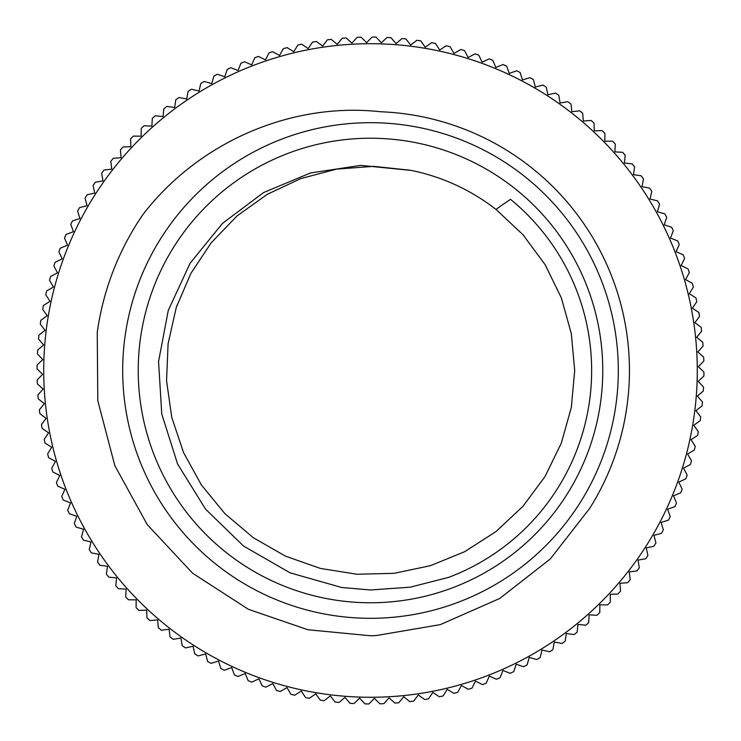 <?xml version="1.0" encoding="UTF-8"?>
<svg xmlns="http://www.w3.org/2000/svg" width="741" height="741" viewBox="0 0 741 741"><rect width="100%" height="100%" fill="white"/><g stroke="black" fill="none" stroke-linecap="round" stroke-linejoin="round"><path stroke-width="1.11" d="M176.84 305.811L177.071 305.07M380.235 111.734A258.952 258.952 0 0 1 589.734 508.307L550.248 559.001L499.703 598.478L440.247 624.644L376.215 635.565L370.5 635.759L307.941 629.748L248.448 609.324L192.641 573.256L147.264 524.647L114.855 465.7L97.803 400.705L97.247 332.616M370.5 618.309A247.809 247.809 0 0 0 585.112 246.596A247.809 247.809 0 0 0 155.888 246.596A247.809 247.809 0 0 0 370.5 618.309M97.219 332.616A275.893 275.893 0 0 1 142.568 215.057C197.56 142.967 290.037 101.86 380.235 111.715M370.5 602.766A232.266 232.266 0 0 1 169.346 254.367A232.266 232.266 0 0 1 571.654 254.367A232.266 232.266 0 0 1 370.5 602.766M370.5 589.984L410.144 587.196L448.731 577.341A221.133 221.133 0 0 0 510.512 199.329A508.354 443.702 -133 0 0 496.016 209.444A204.192 204.192 0 0 0 411.311 170.43L360.737 165.382L310.433 172.986L263.546 192.567L222.448 223.411L190.057 263.333L168.263 310.451L158.565 361.534L161.751 413.969L177.59 464.023L205.553 509.141L243.613 546.089L290.074 572.83L341.675 587.493L370.5 589.984M142.568 215.057L138.234 221.605M496.016 209.444L523.053 234.804L545.089 264.63L561.372 297.919L571.32 333.635L574.701 370.565L571.32 407.485L561.298 443.183L545.043 476.5L522.979 506.298L495.905 531.63L464.718 551.675L430.391 565.698L394.11 573.321L357.051 574.256L320.427 568.44L285.452 556.148L253.292 537.697L224.995 513.745L201.469 485.086L183.564 452.621L171.782 417.461L166.558 380.763L168.087 343.722L176.247 307.552L190.835 273.475L211.361 242.585L237.092 215.9L267.251 194.346L300.818 178.572L336.655 169.115L373.631 166.345L410.505 170.263M389.062 697.865L394.888 703.061A333.45 333.45 0 0 0 398.797 702.755L403.734 696.697L409.782 701.634A333.45 333.45 0 0 0 413.673 701.143L418.332 694.882L424.602 699.532A333.45 333.45 0 0 0 428.465 698.874L432.837 692.409L439.311 696.781A333.45 333.45 0 0 0 443.137 695.947L447.221 689.287L453.881 693.363A333.45 333.45 0 0 0 457.669 692.363L461.439 685.527L468.275 689.297A333.45 333.45 0 0 0 472.017 688.12L475.481 681.127L482.484 684.591A333.45 333.45 0 0 0 486.17 683.248L489.31 676.107L496.461 679.247A333.45 333.45 0 0 0 500.082 677.746L502.907 670.466L510.188 673.282A333.45 333.45 0 0 0 513.735 671.624L516.227 664.223L523.628 666.715A333.45 333.45 0 0 0 527.101 664.89L529.259 657.387L536.762 659.546A333.45 333.45 0 0 0 540.152 657.573L541.977 649.977L549.563 651.793A333.45 333.45 0 0 0 552.86 649.672L554.342 642.002L562.002 643.475A333.45 333.45 0 0 0 565.207 641.206L566.337 633.481L574.062 634.611A333.45 333.45 0 0 0 577.156 632.203L577.934 624.431L585.705 625.209A333.45 333.45 0 0 0 588.687 622.662L589.123 614.863L596.913 615.299A333.45 333.45 0 0 0 599.775 612.622L599.858 604.813L607.666 604.897A333.45 333.45 0 0 0 610.408 602.09L610.149 594.291L617.948 594.023A333.45 333.45 0 0 0 620.56 591.096L619.939 583.306L627.729 582.695A333.45 333.45 0 0 0 630.202 579.657L629.239 571.904L636.991 570.941A333.45 333.45 0 0 0 639.326 567.791L638.02 560.094L645.707 558.779A333.45 333.45 0 0 0 647.912 555.528L646.254 547.905L653.886 546.247A333.45 333.45 0 0 0 655.933 542.903L653.933 535.354L661.481 533.353A333.45 333.45 0 0 0 663.38 529.917L661.046 522.47L668.493 520.136A333.45 333.45 0 0 0 670.235 516.616L667.567 509.28L674.912 506.612A333.45 333.45 0 0 0 676.487 503.028L673.495 495.812L680.71 492.821A333.45 333.45 0 0 0 682.128 489.162L678.812 482.095L685.888 478.779A333.45 333.45 0 0 0 687.139 475.064L683.508 468.145L690.427 464.524A333.45 333.45 0 0 0 691.51 460.754L687.574 454.001L694.317 450.074A333.45 333.45 0 0 0 695.234 446.258L691.001 439.7L697.568 435.467A333.45 333.45 0 0 0 698.309 431.614L693.78 425.251L700.152 420.721A333.45 333.45 0 0 0 700.717 416.84L695.919 410.69L702.07 405.883A333.45 333.45 0 0 0 702.468 401.983L697.392 396.046L703.32 390.97A333.45 333.45 0 0 0 703.542 387.061L698.207 381.356L703.904 376.02A333.45 333.45 0 0 0 703.95 372.102L698.365 366.647L703.82 361.062A333.45 333.45 0 0 0 703.681 357.134L697.865 351.938L703.061 346.112A333.45 333.45 0 0 0 702.755 342.203L696.697 337.266L701.634 331.218A333.45 333.45 0 0 0 701.143 327.327L694.882 322.668L699.532 316.398A333.45 333.45 0 0 0 698.874 312.535L692.409 308.163L696.781 301.689A333.45 333.45 0 0 0 695.947 297.863L689.287 293.779L693.363 287.119A333.45 333.45 0 0 0 692.363 283.331L685.527 279.561L689.297 272.725A333.45 333.45 0 0 0 688.12 268.983L681.127 265.519L684.591 258.516A333.45 333.45 0 0 0 683.248 254.83L676.107 251.69L679.247 244.539A333.45 333.45 0 0 0 677.746 240.918L670.466 238.093L673.282 230.812A333.45 333.45 0 0 0 671.624 227.265L664.223 224.773L666.715 217.372A333.45 333.45 0 0 0 664.89 213.899L657.387 211.741L659.546 204.238A333.45 333.45 0 0 0 657.573 200.848L649.977 199.023L651.793 191.437A333.45 333.45 0 0 0 649.672 188.14L642.002 186.658L643.475 178.998A333.45 333.45 0 0 0 641.206 175.793L633.481 174.663L634.611 166.938A333.45 333.45 0 0 0 632.203 163.844L624.431 163.066L625.209 155.295A333.45 333.45 0 0 0 622.662 152.313L614.863 151.877L615.299 144.087A333.45 333.45 0 0 0 612.622 141.225L604.813 141.142L604.897 133.334A333.45 333.45 0 0 0 602.09 130.592L594.291 130.851L594.023 123.052A333.45 333.45 0 0 0 591.096 120.44L583.306 121.061L582.695 113.271A333.45 333.45 0 0 0 579.657 110.798L571.904 111.761L570.941 104.009A333.45 333.45 0 0 0 567.791 101.674L560.094 102.98L558.779 95.293A333.45 333.45 0 0 0 555.528 93.088L547.905 94.746L546.247 87.114A333.45 333.45 0 0 0 542.903 85.067L535.354 87.067L533.353 79.519A333.45 333.45 0 0 0 529.917 77.62L522.47 79.954L520.136 72.507A333.45 333.45 0 0 0 516.616 70.766L509.28 73.433L506.612 66.088A333.45 333.45 0 0 0 503.028 64.513L495.812 67.505L492.821 60.29A333.45 333.45 0 0 0 489.162 58.872L482.095 62.188L478.779 55.112A333.45 333.45 0 0 0 475.064 53.861L468.145 57.492L464.524 50.573A333.45 333.45 0 0 0 460.754 49.49L454.001 53.426L450.074 46.683A333.45 333.45 0 0 0 446.258 45.766L439.7 49.999L435.467 43.432A333.45 333.45 0 0 0 431.614 42.691L425.251 47.22L420.721 40.848A333.45 333.45 0 0 0 416.84 40.283L410.69 45.081L405.883 38.93A333.45 333.45 0 0 0 401.983 38.532L396.046 43.608L390.97 37.68A333.45 333.45 0 0 0 387.061 37.458L381.356 42.793L376.02 37.096A333.45 333.45 0 0 0 372.102 37.05L366.647 42.635L361.062 37.18A333.45 333.45 0 0 0 357.134 37.319L351.938 43.135L346.112 37.939A333.45 333.45 0 0 0 342.203 38.245L337.266 44.303L331.218 39.366A333.45 333.45 0 0 0 327.327 39.857L322.668 46.118L316.398 41.468A333.45 333.45 0 0 0 312.535 42.126L308.163 48.591L301.689 44.219A333.45 333.45 0 0 0 297.863 45.053L293.779 51.713L287.119 47.637A333.45 333.45 0 0 0 283.331 48.637L279.561 55.473L272.725 51.703A333.45 333.45 0 0 0 268.983 52.88L265.519 59.873L258.516 56.409A333.45 333.45 0 0 0 254.83 57.752L251.69 64.893L244.539 61.753A333.45 333.45 0 0 0 240.918 63.254L238.093 70.534L230.812 67.718A333.45 333.45 0 0 0 227.265 69.376L224.773 76.777L217.372 74.285A333.45 333.45 0 0 0 213.899 76.11L211.741 83.613L204.238 81.454A333.45 333.45 0 0 0 200.848 83.427L199.023 91.023L191.437 89.207A333.45 333.45 0 0 0 188.14 91.328L186.658 98.998L178.998 97.525A333.45 333.45 0 0 0 175.793 99.794L174.663 107.519L166.938 106.389A333.45 333.45 0 0 0 163.844 108.797L163.066 116.569L155.295 115.791A333.45 333.45 0 0 0 152.313 118.338L151.877 126.137L144.087 125.701A333.45 333.45 0 0 0 141.225 128.378L141.142 136.187L133.334 136.103A333.45 333.45 0 0 0 130.592 138.91L130.851 146.709L123.052 146.977A333.45 333.45 0 0 0 120.44 149.904L121.061 157.694L113.271 158.305A333.45 333.45 0 0 0 110.798 161.343L111.761 169.096L104.009 170.059A333.45 333.45 0 0 0 101.674 173.209L102.98 180.906L95.293 182.221A333.45 333.45 0 0 0 93.088 185.472L94.746 193.095L87.114 194.753A333.45 333.45 0 0 0 85.067 198.097L87.067 205.646L79.519 207.647A333.45 333.45 0 0 0 77.62 211.083L79.954 218.53L72.507 220.864A333.45 333.45 0 0 0 70.766 224.384L73.433 231.72L66.088 234.388A333.45 333.45 0 0 0 64.513 237.972L67.505 245.188L60.29 248.179A333.45 333.45 0 0 0 58.872 251.838L62.188 258.905L55.112 262.221A333.45 333.45 0 0 0 53.861 265.936L57.492 272.855L50.573 276.476A333.45 333.45 0 0 0 49.49 280.246L53.426 286.999L46.683 290.926A333.45 333.45 0 0 0 45.766 294.742L49.999 301.3L43.432 305.533A333.45 333.45 0 0 0 42.691 309.386L47.22 315.749L40.848 320.279A333.45 333.45 0 0 0 40.283 324.16L45.081 330.31L38.93 335.117A333.45 333.45 0 0 0 38.532 339.017L43.608 344.954L37.68 350.03A333.45 333.45 0 0 0 37.458 353.939L42.793 359.644L37.096 364.98A333.45 333.45 0 0 0 37.05 368.898L42.635 374.353L37.18 379.938A333.45 333.45 0 0 0 37.319 383.866L43.135 389.062L37.939 394.888A333.45 333.45 0 0 0 38.245 398.797L44.303 403.734L39.366 409.782A333.45 333.45 0 0 0 39.857 413.673L46.118 418.332L41.468 424.602A333.45 333.45 0 0 0 42.126 428.465L48.591 432.837L44.219 439.311A333.45 333.45 0 0 0 45.053 443.137L51.713 447.221L47.637 453.881A333.45 333.45 0 0 0 48.637 457.669L55.473 461.439L51.703 468.275A333.45 333.45 0 0 0 52.88 472.017L59.873 475.481L56.409 482.484A333.45 333.45 0 0 0 57.752 486.17L64.893 489.31L61.753 496.461A333.45 333.45 0 0 0 63.254 500.082L70.534 502.907L67.718 510.188A333.45 333.45 0 0 0 69.376 513.735L76.777 516.227L74.285 523.628A333.45 333.45 0 0 0 76.11 527.101L83.613 529.259L81.454 536.762A333.45 333.45 0 0 0 83.427 540.152L91.023 541.977L89.207 549.563A333.45 333.45 0 0 0 91.328 552.86L98.998 554.342L97.525 562.002A333.45 333.45 0 0 0 99.794 565.207L107.519 566.337L106.389 574.062A333.45 333.45 0 0 0 108.797 577.156L116.569 577.934L115.791 585.705A333.45 333.45 0 0 0 118.338 588.687L126.137 589.123L125.701 596.913A333.45 333.45 0 0 0 128.378 599.775L136.187 599.858L136.103 607.666A333.45 333.45 0 0 0 138.91 610.408L146.709 610.149L146.977 617.948A333.45 333.45 0 0 0 149.904 620.56L157.694 619.939L158.305 627.729A333.45 333.45 0 0 0 161.343 630.202L169.096 629.239L170.059 636.991A333.45 333.45 0 0 0 173.209 639.326L180.906 638.02L182.221 645.707A333.45 333.45 0 0 0 185.472 647.912L193.095 646.254L194.753 653.886A333.45 333.45 0 0 0 198.097 655.933L205.646 653.933L207.647 661.481A333.45 333.45 0 0 0 211.083 663.38L218.53 661.046L220.864 668.493A333.45 333.45 0 0 0 224.384 670.235L231.72 667.567L234.388 674.912A333.45 333.45 0 0 0 237.972 676.487L245.188 673.495L248.179 680.71A333.45 333.45 0 0 0 251.838 682.128L258.905 678.812L262.221 685.888A333.45 333.45 0 0 0 265.936 687.139L272.855 683.508L276.476 690.427A333.45 333.45 0 0 0 280.246 691.51L286.999 687.574L290.926 694.317A333.45 333.45 0 0 0 294.742 695.234L301.3 691.001L305.533 697.568A333.45 333.45 0 0 0 309.386 698.309L315.749 693.78L320.279 700.152A333.45 333.45 0 0 0 324.16 700.717L330.31 695.919L335.117 702.07A333.45 333.45 0 0 0 339.017 702.468L344.954 697.392L350.03 703.32A333.45 333.45 0 0 0 353.939 703.542L359.644 698.207L364.98 703.904A333.45 333.45 0 0 0 368.898 703.95L374.353 698.365L379.938 703.82A333.45 333.45 0 0 0 383.866 703.681L389.062 697.865M370.5 697.272A326.772 326.772 0 0 0 653.497 207.109A326.772 326.772 0 0 0 87.503 207.109A326.772 326.772 0 0 0 370.5 697.272"/></g></svg>
